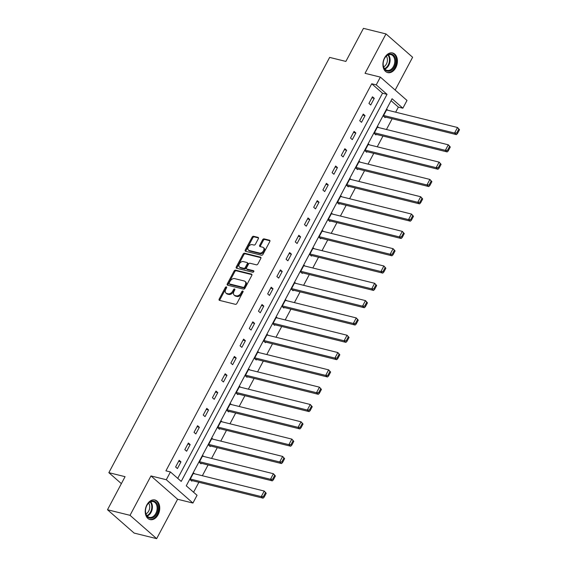 <?xml version="1.0" encoding="UTF-8"?>
<svg xmlns="http://www.w3.org/2000/svg" width="567" height="567" viewBox="0 0 567 567"><rect width="100%" height="100%" fill="white"/><g stroke="black" fill="none" stroke-linecap="round" stroke-linejoin="round"><path stroke-width="0.85" d="M226.368 286.888A0.893 0.602 -48.8 0 0 225.34 287.497L219.188 299.071A1.269 0.858 -48.8 0 0 219.238 300.248A1.269 0.858 -48.8 0 0 219.493 300.375L235.418 304.323A1.269 0.858 -48.8 0 0 236.886 303.451L243.037 291.877A0.893 0.602 -48.8 0 0 241.797 291.573L241.003 293.068A4.068 2.743 -48.8 0 1 236.319 295.854L234.993 295.52A4.068 2.743 -48.8 0 1 234.164 295.102A4.068 2.743 -48.8 0 1 234.015 291.339L234.809 289.836A0.893 0.602 -48.8 0 0 233.569 289.531L232.775 291.034A4.068 2.743 -48.8 0 1 228.09 293.812L226.765 293.486A4.068 2.743 -48.8 0 1 225.935 293.061A4.068 2.743 -48.8 0 1 225.786 289.298L226.58 287.802A0.893 0.602 -48.8 0 0 226.368 286.888M226.68 287.561A0.893 0.602 -48.8 0 0 226.063 288.128L219.911 299.702A1.269 0.858 -48.8 0 0 219.741 300.439M243.137 291.636A0.893 0.602 -48.8 0 0 242.52 292.196L241.726 293.699L241.003 293.068M234.908 289.595A0.893 0.602 -48.8 0 0 234.291 290.162L233.498 291.658L232.775 291.034M384.546 57.877A10.107 7.045 103.9 0 0 387.729 72.597A10.107 7.045 103.9 0 0 395.773 67.707A10.107 7.045 103.9 0 0 392.584 52.979A10.107 7.045 103.9 0 0 384.546 57.877M146.874 504.871A10.107 7.045 103.9 0 0 150.057 519.599A10.107 7.045 103.9 0 0 158.101 514.701A10.107 7.045 103.9 0 0 154.911 499.981A10.107 7.045 103.9 0 0 146.874 504.871M258.354 238.686A1.269 0.858 -48.8 0 0 258.304 237.516A1.269 0.858 -48.8 0 0 258.049 237.382L253.577 236.276A1.269 0.858 -48.8 0 0 252.117 237.148L245.284 249.997A1.269 0.858 -48.8 0 0 245.327 251.174A1.269 0.858 -48.8 0 0 245.589 251.309L261.515 255.249A1.269 0.858 -48.8 0 0 262.975 254.377L269.814 241.528A1.269 0.858 -48.8 0 0 269.764 240.351A1.269 0.858 -48.8 0 0 269.502 240.217L264.109 238.877A1.269 0.858 -48.8 0 0 262.641 239.749L259.721 245.249A1.269 0.858 -48.8 0 0 259.764 246.425A1.269 0.858 -48.8 0 0 260.026 246.56L262.698 247.219A3.402 2.296 -48.8 0 1 263.393 247.573A3.402 2.296 -48.8 0 1 263.23 251.202A3.402 2.296 -48.8 0 1 259.601 253.052L249.119 250.458A3.402 2.296 -48.8 0 1 248.424 250.097A3.402 2.296 -48.8 0 1 248.594 246.475A3.402 2.296 -48.8 0 1 252.216 244.625L253.966 245.057A1.269 0.858 -48.8 0 0 255.426 244.193L258.354 238.686M376.24 84.88L380.365 77.112L407 100.437L402.868 108.205L392.073 98.75L186.26 485.82L197.054 495.282L192.929 503.049L166.294 479.725L170.426 471.957L181.22 481.411L387.034 94.342L376.24 84.88L371.732 83.767L165.918 470.837L170.426 471.957M107.489 509.747L130.027 515.325L156.655 538.65L134.124 533.072L107.489 509.747L125.073 476.677L108.85 472.665L329.647 57.402L345.87 61.42L363.454 28.35L385.992 33.928L365.042 73.32L380.365 77.112M156.655 538.65L177.606 499.258L150.971 475.933L130.027 515.325M150.971 475.933L166.294 479.725M235.567 270.154A1.269 0.858 -48.8 0 0 234.1 271.019L227.268 283.876A1.269 0.858 -48.8 0 0 227.317 285.052A1.269 0.858 -48.8 0 0 227.573 285.18L243.498 289.127A1.269 0.858 -48.8 0 0 244.965 288.256L251.798 275.399A1.269 0.858 -48.8 0 0 251.755 274.222A1.269 0.858 -48.8 0 0 251.493 274.095L235.567 270.154L236.29 270.778A1.269 0.858 -48.8 0 0 234.823 271.65L227.991 284.506A1.269 0.858 -48.8 0 0 227.821 285.244M236.276 266.937L243.108 254.08A1.269 0.858 -48.8 0 1 244.575 253.215L260.501 257.156A1.269 0.858 -48.8 0 1 260.756 257.283A1.269 0.858 -48.8 0 1 260.806 258.46L257.879 263.96A1.269 0.858 -48.8 0 1 256.419 264.832L249.955 263.237A1.269 0.858 -48.8 0 0 248.495 264.109L246.553 267.752A1.269 0.858 -48.8 0 0 246.602 268.928A1.269 0.858 -48.8 0 0 246.858 269.063L253.584 270.728A0.893 0.602 -48.8 0 1 252.769 272.252L236.581 268.248A1.269 0.858 -48.8 0 1 236.319 268.113A1.269 0.858 -48.8 0 1 236.276 266.937L236.992 267.567L243.831 254.711L243.108 254.08M395.164 90.075L412.62 57.253L385.992 33.928M108.85 472.665L121.373 483.637M177.74 478.364L382.527 93.222L371.732 83.767M177.421 468.555L180.965 461.892L179.165 460.319L175.621 466.974L177.421 468.555M186.628 451.24L190.165 444.585L188.364 443.004L184.828 449.666L186.628 451.24M195.835 433.925L199.371 427.27L197.571 425.697L194.034 432.352L195.835 433.925M205.034 416.617L208.578 409.955L206.778 408.382L203.234 415.044L205.034 416.617M214.241 399.303L217.778 392.647L215.984 391.067L212.441 397.729L214.241 399.303M223.448 381.995L226.984 375.333L225.184 373.759L221.647 380.414L223.448 381.995M232.647 364.68L236.191 358.025L234.391 356.445L230.854 363.107L232.647 364.68M241.854 347.373L245.398 340.71L243.597 339.137L240.054 345.792L241.854 347.373M251.061 330.058L254.597 323.403L252.804 321.822L249.26 328.484L251.061 330.058M260.267 312.743L263.804 306.088L262.004 304.514L258.467 311.17L260.267 312.743M269.467 295.435L273.01 288.773L271.21 287.2L267.674 293.862L269.467 295.435M278.673 278.121L282.217 271.465L280.417 269.892L276.873 276.547L278.673 278.121M287.88 260.813L291.417 254.151L289.624 252.577L286.08 259.232L287.88 260.813M297.087 243.498L300.623 236.843L298.823 235.262L295.287 241.925L297.087 243.498M306.286 226.19L309.83 219.528L308.03 217.955L304.486 224.61L306.286 226.19M315.493 208.876L319.037 202.221L317.237 200.64L313.693 207.302L315.493 208.876M324.7 191.568L328.236 184.906L326.436 183.332L322.899 189.988L324.7 191.568M333.906 174.253L337.443 167.591L335.643 166.018L332.106 172.68L333.906 174.253M343.106 156.939L346.65 150.283L344.849 148.71L341.306 155.365L343.106 156.939M352.313 139.631L355.856 132.969L354.056 131.395L350.512 138.05L352.313 139.631M361.519 122.316L365.056 115.661L363.256 114.08L359.719 120.743L361.519 122.316M370.719 105.008L374.263 98.346L372.462 96.773L368.926 103.428L370.719 105.008M193.574 492.234L198.868 482.276M202.348 475.727L208.075 464.968M211.555 458.419L217.281 447.654M220.761 441.105L226.481 430.339M229.968 423.797L235.688 413.031M239.168 406.482L244.894 395.716M248.374 389.175L254.101 378.409M257.581 371.86L263.301 361.094M266.788 354.545L272.507 343.786M275.987 337.237L281.714 326.472M285.194 319.923L290.921 309.164M294.401 302.615L300.12 291.849M303.607 285.3L309.327 274.534M312.807 267.993L318.534 257.227M322.013 250.678L327.74 239.912M331.22 233.363L336.94 222.604M340.42 216.055L346.146 205.289M349.626 198.741L355.353 187.982M358.833 181.433L364.553 170.667M368.04 164.118L373.759 153.352M377.239 146.81L382.966 136.045M386.446 129.496L392.173 118.73M395.653 112.181L398.36 107.092L391.046 100.685M194.559 473.799L193.56 472.928L190.016 479.583L191.816 481.156L192.114 480.603M203.759 456.492L202.759 455.613L199.223 462.275L201.023 463.849L201.313 463.296M212.965 439.177L211.966 438.305L208.429 444.96L210.222 446.534L210.52 445.981M222.172 421.862L221.173 420.99L217.629 427.646L219.429 429.226L219.727 428.666M231.379 404.554L230.379 403.676L226.835 410.338L228.636 411.911L228.933 411.358M240.578 387.24L239.579 386.368L236.042 393.023L237.842 394.604L238.133 394.044M249.785 369.932L248.785 369.053L245.249 375.715L247.042 377.289L247.34 376.736M258.991 352.617L257.992 351.746L254.448 358.401L256.249 359.974L256.546 359.421M268.198 335.31L267.199 334.431L263.655 341.093L265.455 342.666L265.753 342.114M277.398 317.995L276.398 317.123L272.862 323.778L274.662 325.352L274.952 324.799M286.604 300.68L285.605 299.808L282.061 306.463L283.861 308.044L284.159 307.491M295.811 283.372L294.812 282.494L291.268 289.156L293.068 290.729L293.366 290.176M305.011 266.058L304.011 265.186L300.475 271.841L302.275 273.422L302.565 272.862M314.217 248.75L313.218 247.871L309.681 254.533L311.481 256.107L311.772 255.554M323.424 231.435L322.425 230.563L318.881 237.219L320.681 238.799L320.979 238.239M332.631 214.128L331.631 213.249L328.087 219.911L329.888 221.484L330.185 220.932M341.83 196.813L340.831 195.941L337.294 202.596L339.094 204.17L339.385 203.617M351.037 179.498L350.037 178.626L346.501 185.281L348.301 186.862L348.592 186.309M360.243 162.19L359.244 161.311L355.7 167.974L357.501 169.547L357.798 168.994M369.45 144.876L368.451 144.004L364.907 150.659L366.707 152.239L367.005 151.68M378.65 127.568L377.65 126.689L374.114 133.351L375.914 134.925L376.204 134.372M387.856 110.253L386.857 109.381L383.32 116.037L385.113 117.617L385.411 117.057M398.36 107.092L402.868 108.205M177.606 499.258L192.929 503.049M382.527 93.222L387.034 94.342M180.965 461.892L178.633 461.318M190.165 444.585L187.833 444.004M199.371 427.27L197.04 426.696M208.578 409.955L206.246 409.381M217.778 392.647L215.453 392.066M226.984 375.333L224.652 374.759M236.191 358.025L233.859 357.444M245.398 340.71L243.066 340.136M254.597 323.403L252.272 322.821M263.804 306.088L261.472 305.514M273.01 288.773L270.679 288.199M282.217 271.465L279.885 270.891M291.417 254.151L289.092 253.577M300.623 236.843L298.292 236.262M309.83 219.528L307.498 218.954M319.037 202.221L316.705 201.639M328.236 184.906L325.912 184.332M337.443 167.591L335.111 167.017M346.65 150.283L344.318 149.709M355.856 132.969L353.524 132.394M365.056 115.661L362.724 115.08M374.263 98.346L371.931 97.772M225.935 293.061L226.658 293.692A4.068 2.743 -48.8 0 0 227.48 294.117L226.765 293.486M233.498 291.658A4.068 2.743 -48.8 0 1 228.813 294.443L227.48 294.117M234.164 295.102L234.887 295.733A4.068 2.743 -48.8 0 0 235.709 296.151L234.993 295.52M241.726 293.699A4.068 2.743 -48.8 0 1 237.041 296.484L235.709 296.151M251.968 274.662L236.29 270.778M229.146 282.983A0.893 0.602 -48.8 0 0 229.359 283.897L243.335 287.356A0.893 0.602 -48.8 0 0 244.363 286.746L245.199 285.173A4.068 2.743 -48.8 0 0 245.05 281.409A4.068 2.743 -48.8 0 0 244.221 280.984L234.667 278.617A4.068 2.743 -48.8 0 0 229.982 281.402L229.146 282.983M229.784 284.265A0.893 0.602 -48.8 0 0 230.082 284.528L229.359 283.897M245.05 281.409L245.773 282.04A4.068 2.743 -48.8 0 1 245.922 285.803L245.086 287.377A0.893 0.602 -48.8 0 1 244.058 287.986L230.082 284.528M260.969 257.723L245.291 253.846A1.269 0.858 -48.8 0 0 243.831 254.711M246.602 268.928L247.318 269.559A1.269 0.858 -48.8 0 0 247.581 269.694L253.917 271.26M243.257 261.578A3.402 2.296 -48.8 0 0 239.628 263.428A3.402 2.296 -48.8 0 0 239.465 267.05A3.402 2.296 -48.8 0 0 240.16 267.404L243.853 268.319A1.269 0.858 -48.8 0 0 245.313 267.447L247.255 263.797A1.269 0.858 -48.8 0 0 247.205 262.62A1.269 0.858 -48.8 0 0 246.95 262.493L243.257 261.578M239.465 267.05L240.181 267.681A3.402 2.296 -48.8 0 0 240.876 268.035L240.16 267.404M247.205 262.62L247.928 263.251A1.269 0.858 -48.8 0 1 247.977 264.428L246.035 268.078A1.269 0.858 -48.8 0 1 244.568 268.949L240.876 268.035M236.992 267.567A1.269 0.858 -48.8 0 0 236.829 268.304M248.424 250.097L249.147 250.727A3.402 2.296 -48.8 0 0 249.841 251.082L249.119 250.458M263.393 247.573L264.116 248.204A3.402 2.296 -48.8 0 1 263.946 251.833A3.402 2.296 -48.8 0 1 260.324 253.683L249.841 251.082M269.977 240.784L264.824 239.508A1.269 0.858 -48.8 0 0 263.364 240.38L260.437 245.88A1.269 0.858 -48.8 0 0 260.274 246.624M258.517 237.949L254.299 236.907A1.269 0.858 -48.8 0 0 252.832 237.779L246 250.628A1.269 0.858 -48.8 0 0 245.837 251.365M190.817 480.284L263.067 498.166L261.267 496.593L190.314 479.03M193.262 473.48L264.222 491.043L266.207 493.269L265.491 492.638L263.421 496.522L264.144 497.153L266.207 493.269M263.421 496.522L261.267 496.593L264.222 491.043L265.491 492.638M264.144 497.153L263.067 498.166M152.785 500.994A8.746 6.102 -76.1 0 1 157.966 509.549A8.746 6.102 -76.1 0 1 150.744 518.224A8.746 6.102 -76.1 0 1 145.521 510.144A8.746 6.102 -76.1 0 1 146.492 506.225A8.746 6.102 -76.1 0 1 152.785 500.994M145.528 510.066A8.101 5.649 103.9 0 0 149.369 517.359A8.101 5.649 103.9 0 0 150.368 517.473A8.101 5.649 103.9 0 0 156.946 510.151A8.101 5.649 103.9 0 0 153.26 501.639A8.101 5.649 103.9 0 0 152.261 501.519A8.101 5.649 103.9 0 0 146.456 506.296M148.639 503.142A6.379 4.444 -76.1 0 1 149.475 509.038A6.379 4.444 -76.1 0 1 145.981 513.872M149.355 519.358L149.298 519.344A10.043 7.002 103.9 0 0 149.355 519.358A10.043 7.002 103.9 0 0 150.595 519.5A10.043 7.002 103.9 0 0 158.753 510.42A10.043 7.002 103.9 0 0 154.181 499.86A10.043 7.002 103.9 0 0 154.125 499.846L154.181 499.86M394.299 66.863A8.746 6.102 -76.1 0 1 387.006 71.003A8.746 6.102 -76.1 0 1 383.193 63.143A8.746 6.102 -76.1 0 1 384.164 59.23A8.746 6.102 -76.1 0 1 384.582 58.358A8.746 6.102 -76.1 0 1 393.42 55.119A8.746 6.102 -76.1 0 1 394.299 66.863M383.2 63.065A8.101 5.649 103.9 0 0 387.041 70.358A8.101 5.649 103.9 0 0 393.484 66.438A8.101 5.649 103.9 0 0 390.932 54.638A8.101 5.649 103.9 0 0 384.49 58.557A8.101 5.649 103.9 0 0 384.128 59.301M386.311 56.14A6.379 4.444 -76.1 0 1 386.375 64.078A6.379 4.444 -76.1 0 1 383.653 66.878M386.97 72.342A10.043 7.002 103.9 0 0 387.027 72.356A10.043 7.002 103.9 0 0 395.015 67.494A10.043 7.002 103.9 0 0 391.854 52.866A10.043 7.002 103.9 0 0 391.797 52.851L391.854 52.866M200.023 462.97L272.273 480.851L270.473 479.278L199.513 461.715M202.469 456.166L273.422 473.728L275.413 475.954L274.69 475.323L272.628 479.207L273.351 479.838L275.413 475.954M272.628 479.207L270.473 479.278L273.422 473.728L274.69 475.323M273.351 479.838L272.273 480.851M209.223 445.662L281.48 463.544L279.68 461.963L208.72 444.408M211.668 438.858L282.628 456.421L284.62 458.646L283.897 458.016L281.834 461.899L282.55 462.53L284.62 458.646M281.834 461.899L279.68 461.963L282.628 456.421L283.897 458.016M282.55 462.53L281.48 463.544M218.43 428.347L290.68 446.229L288.887 444.656L217.926 427.093M220.875 421.543L291.835 439.106L293.819 441.332L293.104 440.701L291.034 444.585L291.757 445.215L293.819 441.332M291.034 444.585L288.887 444.656L291.835 439.106L293.104 440.701M291.757 445.215L290.68 446.229M227.636 411.04L299.886 428.921L298.086 427.341L227.133 409.785M230.082 404.236L301.042 421.791L303.026 424.017L302.31 423.393L300.241 427.277L300.964 427.901L303.026 424.017M300.241 427.277L298.086 427.341L301.042 421.791L302.31 423.393M300.964 427.901L299.886 428.921M236.843 393.725L309.093 411.607L307.293 410.033L236.333 392.47M239.288 386.921L310.241 404.484L312.233 406.709L311.51 406.078L309.447 409.962L310.163 410.593L312.233 406.709M309.447 409.962L307.293 410.033L310.241 404.484L311.51 406.078M310.163 410.593L309.093 411.607M246.043 376.417L318.3 394.299L316.499 392.718L245.539 375.156M248.488 369.613L319.448 387.169L321.439 389.394L320.716 388.764L318.654 392.647L319.37 393.278L321.439 389.394M318.654 392.647L316.499 392.718L319.448 387.169L320.716 388.764M319.37 393.278L318.3 394.299M255.249 359.102L327.499 376.984L325.699 375.411L254.746 357.848M257.694 352.298L328.654 369.861L330.639 372.087L329.923 371.456L327.854 375.34L328.577 375.971L330.639 372.087M327.854 375.34L325.699 375.411L328.654 369.861L329.923 371.456M328.577 375.971L327.499 376.984M264.456 341.788L336.706 359.669L334.906 358.096L263.953 340.533M266.901 334.984L337.854 352.546L339.846 354.772L339.13 354.141L337.06 358.025L337.783 358.656L339.846 354.772M337.06 358.025L334.906 358.096L337.854 352.546L339.13 354.141M337.783 358.656L336.706 359.669M273.663 324.48L345.913 342.362L344.112 340.781L273.152 323.225M276.108 317.676L347.061 335.239L349.052 337.464L348.329 336.833L346.267 340.717L346.983 341.348L349.052 337.464M346.267 340.717L344.112 340.781L347.061 335.239L348.329 336.833M346.983 341.348L345.913 342.362M282.862 307.165L355.119 325.047L353.319 323.474L282.359 305.911M285.307 300.361L356.267 317.924L358.259 320.149L357.536 319.519L355.474 323.403L356.189 324.033L358.259 320.149M355.474 323.403L353.319 323.474L356.267 317.924L357.536 319.519M356.189 324.033L355.119 325.047M292.069 289.857L364.319 307.739L362.519 306.159L291.566 288.603M294.514 283.053L365.474 300.609L367.459 302.835L366.743 302.211L364.673 306.095L365.396 306.726L367.459 302.835M364.673 306.095L362.519 306.159L365.474 300.609L366.743 302.211M365.396 306.726L364.319 307.739M301.275 272.543L373.525 290.424L371.725 288.851L300.772 271.288M303.721 265.739L374.674 283.302L376.665 285.527L375.942 284.896L373.88 288.78L374.603 289.411L376.665 285.527M373.88 288.78L371.725 288.851L374.674 283.302L375.942 284.896M374.603 289.411L373.525 290.424M310.482 255.235L382.732 273.117L380.932 271.536L309.972 253.973M312.927 248.431L383.88 265.987L385.872 268.212L385.149 267.581L383.086 271.465L383.802 272.096L385.872 268.212M383.086 271.465L380.932 271.536L383.88 265.987L385.149 267.581M383.802 272.096L382.732 273.117M319.682 237.92L391.932 255.802L390.139 254.229L319.178 236.666M322.127 231.116L393.087 248.679L395.071 250.905L394.356 250.274L392.293 254.158L393.009 254.789L395.071 250.905M392.293 254.158L390.139 254.229L393.087 248.679L394.356 250.274M393.009 254.789L391.932 255.802M328.888 220.606L401.138 238.487L399.338 236.914L328.385 219.351M331.334 213.802L402.294 231.364L404.278 233.59L403.562 232.959L401.493 236.843L402.216 237.474L404.278 233.59M401.493 236.843L399.338 236.914L402.294 231.364L403.562 232.959M402.216 237.474L401.138 238.487M338.095 203.298L410.345 221.18L408.545 219.606L337.592 202.043M340.54 196.494L411.493 214.057L413.485 216.282L412.762 215.651L410.699 219.535L411.422 220.166L413.485 216.282M410.699 219.535L408.545 219.606L411.493 214.057L412.762 215.651M411.422 220.166L410.345 221.18M347.302 185.983L419.552 203.865L417.751 202.291L346.791 184.729M349.747 179.179L420.7 196.742L422.691 198.967L421.968 198.337L419.906 202.221L420.622 202.851L422.691 198.967M419.906 202.221L417.751 202.291L420.7 196.742L421.968 198.337M420.622 202.851L419.552 203.865M356.501 168.675L428.751 186.557L426.958 184.977L355.998 167.421M358.946 161.871L429.906 179.434L431.891 181.66L431.175 181.029L429.106 184.913L429.829 185.544L431.891 181.66M429.106 184.913L426.958 184.977L429.906 179.434L431.175 181.029M429.829 185.544L428.751 186.557M365.708 151.361L437.958 169.242L436.158 167.669L365.205 150.106M368.153 144.557L439.113 162.119L441.098 164.345L440.382 163.714L438.312 167.598L439.035 168.229L441.098 164.345M438.312 167.598L436.158 167.669L439.113 162.119L440.382 163.714M439.035 168.229L437.958 169.242M374.915 134.053L447.165 151.935L445.364 150.354L374.404 132.791M377.36 127.249L448.313 144.805L450.304 147.03L449.581 146.399L447.519 150.283L448.242 150.914L450.304 147.03M447.519 150.283L445.364 150.354L448.313 144.805L449.581 146.399M448.242 150.914L447.165 151.935M384.114 116.738L456.371 134.62L454.571 133.047L383.611 115.484M386.559 109.934L457.519 127.497L459.511 129.723L458.788 129.092L456.726 132.976L457.441 133.606L459.511 129.723M456.726 132.976L454.571 133.047L457.519 127.497L458.788 129.092M457.441 133.606L456.371 134.62M226.063 288.128L225.34 287.497M242.52 292.196L241.797 291.573M234.291 290.162L233.569 289.531M228.813 294.443L228.09 293.812M237.041 296.484L236.319 295.854M219.911 299.702L219.188 299.071M251.918 274.463L251.493 274.095M227.991 284.506L227.268 283.876M234.823 271.65L234.1 271.019M244.058 287.986L243.335 287.356M245.086 287.377L244.363 286.746M245.922 285.803L245.199 285.173M245.291 253.846L244.575 253.215M260.926 257.524L260.501 257.156M247.581 269.694L246.858 269.063M244.568 268.949L243.853 268.319M246.035 268.078L245.313 267.447M247.977 264.428L247.255 263.797M260.324 253.683L259.601 253.052M260.437 245.88L259.721 245.249M263.364 240.38L262.641 239.749M264.824 239.508L264.109 238.877M269.927 240.585L269.502 240.217M246 250.628L245.284 249.997M252.832 237.779L252.117 237.148M254.299 236.907L253.577 236.276M258.474 237.75L258.049 237.382M150.723 501.816A8.101 5.649 -76.1 0 1 152.098 509.69A8.101 5.649 -76.1 0 1 147.207 516.02M146.874 515.609A7.832 5.464 103.9 0 0 151.474 509.535A7.832 5.464 103.9 0 0 150.234 502.022M388.395 54.815A8.101 5.649 -76.1 0 1 388.792 65.276A8.101 5.649 -76.1 0 1 384.88 69.025M384.546 68.607A7.832 5.464 103.9 0 0 388.197 65.035A7.832 5.464 103.9 0 0 387.906 55.027M229.897 284.436L229.174 283.805"/></g></svg>
